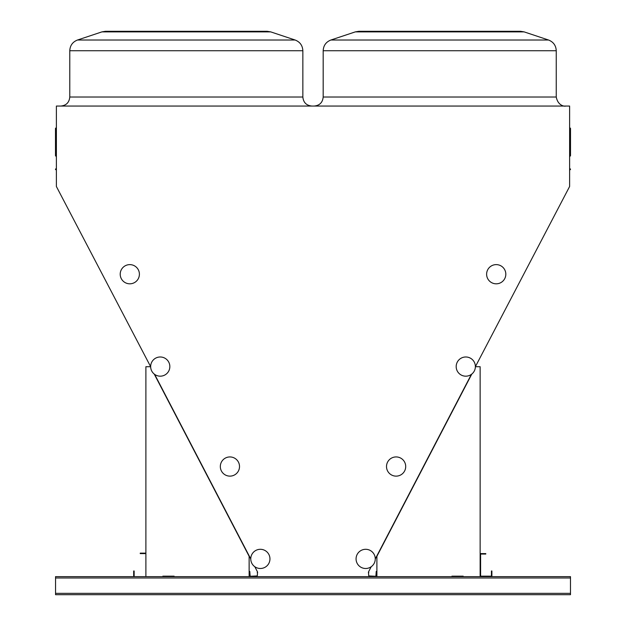 <?xml version="1.0" encoding="UTF-8"?>
<svg xmlns="http://www.w3.org/2000/svg" width="626" height="626" viewBox="0 0 626 626"><rect width="100%" height="100%" fill="white"/><g stroke="black" fill="none" stroke-linecap="round" stroke-linejoin="round"><path stroke-width="0.94" d="M475.384 366.687L569.613 186.493L569.613 106.052L56.387 106.052L56.387 186.493L150.647 366.687M570.482 593.346L570.482 576.632L55.55 576.632L55.55 594.7L570.482 594.7L570.482 593.346L55.55 593.346M56.387 170.194A0.454 0.454 0 0 0 55.941 169.74A0.454 0.454 0 0 1 56.387 170.194A0.454 0.454 0 0 0 55.941 169.74A0.454 0.454 0 0 1 56.387 170.194A0.454 0.454 0 0 0 55.941 169.74A0.454 0.454 0 0 1 56.387 170.194A0.454 0.454 0 0 0 55.941 169.74A0.454 0.454 0 0 1 55.487 169.294A0.454 0.454 0 0 1 55.941 168.84A0.454 0.454 0 0 0 56.387 168.386L56.387 168.386M569.613 127.61L570.059 128.064A0.454 0.454 0 0 1 570.513 128.51L570.059 128.103A0.454 0.415 180 0 1 570.513 128.51L570.513 155.741L570.513 128.51A0.454 0.415 180 0 1 570.059 128.925L570.059 156.195L570.513 155.741L569.613 156.641M376.226 576.632L368.777 576.296L368.432 572.062L371.21 566.741M375.271 558.94L471.37 374.395M254.813 566.733L257.591 572.062L257.255 576.296L249.805 576.632M154.661 374.387L250.76 558.948M439.718 31.3L520.542 31.3L524.111 31.879L355.318 31.879L358.886 31.3L439.718 31.3M186.313 31.3L267.145 31.3L270.714 31.879L101.921 31.879L105.489 31.3L186.313 31.3M55.941 128.103L55.941 128.925A0.454 0.415 180 0 1 55.941 128.103A0.454 0.415 180 0 0 56.387 127.688M55.487 128.51A0.454 0.454 0 0 1 55.941 128.064L56.387 127.61L55.941 128.064A0.454 0.454 0 0 0 55.487 128.51L55.487 155.741L56.387 156.641L55.487 155.741M570.513 169.294A0.454 0.454 0 0 1 570.059 169.74A0.454 0.454 0 0 0 569.613 170.194A0.454 0.454 0 0 1 570.059 169.74L570.059 168.84A0.454 0.454 0 0 1 570.513 169.294M569.613 168.386A0.454 0.454 0 0 0 570.059 168.84M249.132 576.632L249.132 556.303L154.239 374.074M150.67 367.219L150.404 366.711L145.889 366.711L145.889 576.632M174.122 576.632L174.122 576.178L162.83 576.178L162.83 576.632M480.142 576.632L480.142 366.711L475.627 366.711L475.361 367.219M471.793 374.074L376.899 556.303L376.899 576.632M451.909 576.632L451.909 576.178L463.201 576.178L463.201 576.632M174.122 576.178L162.83 576.178L174.122 576.178M451.909 576.178L463.201 576.178L451.909 576.178M491.887 576.632L491.887 570.982L491.433 570.982L491.433 576.178L480.596 576.178L480.596 554.049L485.784 554.049L485.784 553.595L480.142 553.595M134.144 576.632L134.144 570.982L133.69 570.982L133.69 576.632M145.889 553.141L140.24 553.141L140.24 553.595L145.889 553.595M257.591 572.062A0.79 0.79 0 0 0 257.255 572.712L257.255 572.712M257.255 575.951L250.142 576.296L249.805 571.436M250.142 576.632L249.461 575.951L250.142 576.632L249.461 575.951L250.142 576.632L249.461 575.951L249.461 571.436M249.805 576.538A0.681 0.681 0 0 1 249.461 575.951M151.735 371.015A9.601 9.601 0 0 1 160.663 356.992A9.601 9.601 0 0 1 168.339 371.742A9.601 9.601 0 0 1 151.735 371.015M138.323 269.79A9.601 9.601 0 0 1 129.386 283.805A9.601 9.601 0 0 1 121.71 269.063A9.601 9.601 0 0 1 138.323 269.79M474.297 371.015A9.601 9.601 0 0 1 457.684 371.742A9.601 9.601 0 0 1 465.361 356.992A9.601 9.601 0 0 1 474.297 371.015M504.736 278.648A9.601 9.601 0 0 1 488.123 279.376A9.601 9.601 0 0 1 495.8 264.626A9.601 9.601 0 0 1 504.736 278.648M368.777 572.712L368.777 572.712A0.79 0.79 0 0 0 368.44 572.062M376.226 571.436L375.89 576.296L368.777 575.951M376.562 571.436L376.562 575.951A0.681 0.681 0 0 1 376.226 576.538M376.562 575.951L375.89 576.632L376.562 575.951M251.848 563.33A9.601 9.601 0 0 1 260.776 549.307A9.601 9.601 0 0 1 268.452 564.057A9.601 9.601 0 0 1 251.848 563.33M238.436 462.105A9.601 9.601 0 0 1 229.499 476.12A9.601 9.601 0 0 1 221.823 461.378A9.601 9.601 0 0 1 238.436 462.105M374.184 563.33A9.601 9.601 0 0 1 357.571 564.057A9.601 9.601 0 0 1 365.255 549.307A9.601 9.601 0 0 1 374.184 563.33M404.623 470.963A9.601 9.601 0 0 1 388.01 471.691A9.601 9.601 0 0 1 395.687 456.941A9.601 9.601 0 0 1 404.623 470.963M570.059 128.103A0.454 0.415 0 0 1 569.613 127.688A0.454 0.415 0 0 0 570.059 128.103A0.454 0.415 0 0 1 569.613 127.688M358.886 31.3L355.318 31.879L358.886 31.3L355.318 31.879L330.896 40.017C326.029 41.934 323.454 45.51 323.18 50.729C323.454 45.51 326.029 41.934 330.896 40.017C326.029 41.934 323.454 45.51 323.18 50.729C323.454 45.51 326.029 41.934 330.896 40.017L548.533 40.017C553.4 41.934 555.974 45.502 556.248 50.729L323.18 50.729L323.18 97.022L556.248 97.022C558.243 107.187 566.569 106.295 565.286 106.052M105.489 31.3L101.921 31.879L105.489 31.3L101.921 31.879L77.499 40.017C72.632 41.934 70.057 45.51 69.776 50.729C70.057 45.51 72.632 41.934 77.499 40.017C72.632 41.934 70.057 45.51 69.776 50.729C70.057 45.51 72.632 41.934 77.499 40.017L295.128 40.017C299.995 41.934 302.569 45.502 302.851 50.729L69.776 50.729L69.776 97.022L302.851 97.022C303.391 102.507 306.396 105.52 311.889 106.052M55.941 169.74L55.941 168.84M56.387 129.332A0.454 0.415 0 0 0 55.941 128.925L55.941 156.195L56.387 156.641M569.613 129.332A0.454 0.415 180 0 1 570.059 128.925L570.059 128.322M570.482 577.986L55.55 577.986M267.145 31.3L270.714 31.879L267.145 31.3L270.714 31.879L295.128 40.017C299.995 41.934 302.569 45.502 302.851 50.729L302.851 97.022M520.542 31.3L524.111 31.879L520.542 31.3L524.111 31.879L548.533 40.017C553.4 41.934 555.974 45.502 556.248 50.729L556.248 97.022M548.533 40.017C553.4 41.934 555.974 45.502 556.248 50.729C555.974 45.502 553.4 41.934 548.533 40.017M295.128 40.017C299.995 41.934 302.569 45.502 302.851 50.729C302.569 45.502 299.995 41.934 295.128 40.017M323.18 97.022C322.64 102.507 319.628 105.52 314.142 106.052M69.776 97.022C69.243 102.507 66.231 105.52 60.745 106.052M55.941 128.064L56.387 127.61M570.059 156.195L570.513 155.741"/></g></svg>
